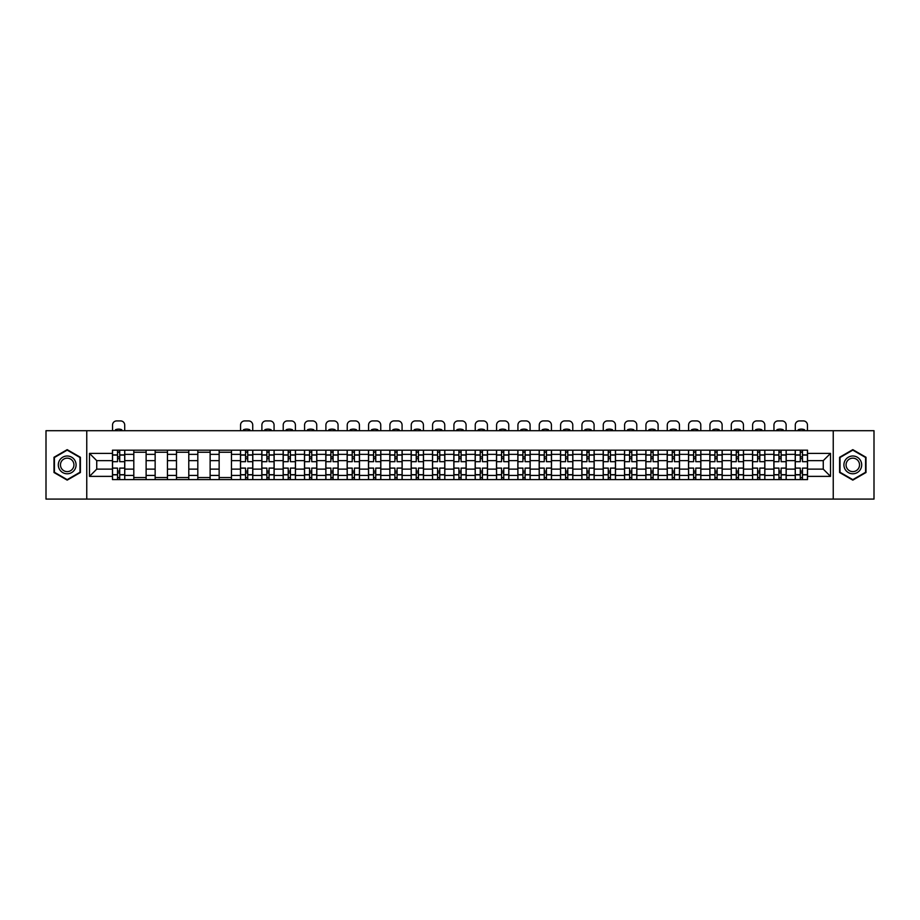 <?xml version="1.0" encoding="UTF-8"?>
<svg xmlns="http://www.w3.org/2000/svg" width="920" height="920" viewBox="0 0 920 920"><rect width="100%" height="100%" fill="white"/><g stroke="black" fill="none" stroke-linecap="round" stroke-linejoin="round"><path stroke-width="1.38" d="M833.244 499.077L874 499.077L874 430.698L46 430.698L46 499.077L833.244 499.077L833.244 430.698M133.802 479.596L133.802 454.353L124.775 454.353L124.775 479.596M124.775 454.353L124.775 450.19M133.802 454.353L133.802 450.19M146.119 450.19L146.119 479.596M155.146 479.596L155.146 450.19M167.452 450.19L167.452 479.596M176.479 479.596L176.479 450.19M188.784 450.19L188.784 479.596M197.811 479.596L197.811 450.19M210.128 450.19L210.128 479.596M219.144 479.596L219.144 450.19M231.46 450.19L231.46 479.596M240.488 479.596L240.488 450.19M252.793 450.19L252.793 479.596M261.82 479.596L261.82 450.19M274.125 450.19L274.125 479.596M283.153 479.596L283.153 450.19M295.469 450.19L295.469 479.596M304.497 479.596L304.497 450.19M316.802 450.19L316.802 479.596M325.829 479.596L325.829 450.19M338.134 450.19L338.134 479.596M347.162 479.596L347.162 450.19M359.478 450.19L359.478 479.596M368.506 479.596L368.506 450.19M380.811 450.19L380.811 479.596M389.838 479.596L389.838 450.19M402.143 450.19L402.143 479.596M411.171 479.596L411.171 450.19M423.487 450.19L423.487 479.596M432.515 479.596L432.515 450.19M444.82 450.19L444.82 479.596M453.847 479.596L453.847 450.19M466.152 450.19L466.152 479.596M475.18 479.596L475.18 450.19M487.485 450.19L487.485 479.596M496.512 479.596L496.512 450.19M508.829 450.19L508.829 479.596M517.856 479.596L517.856 450.19M530.161 450.19L530.161 479.596M539.189 479.596L539.189 450.19M551.494 450.19L551.494 479.596M560.521 479.596L560.521 450.19M572.838 450.19L572.838 479.596M581.865 479.596L581.865 450.19M594.17 450.19L594.17 479.596M603.198 479.596L603.198 450.19M615.503 450.19L615.503 479.596M624.53 479.596L624.53 450.19M636.847 450.19L636.847 479.596M645.874 479.596L645.874 450.19M658.179 450.19L658.179 479.596M667.207 479.596L667.207 450.19M679.512 450.19L679.512 479.596M688.539 479.596L688.539 450.19M700.856 450.19L700.856 479.596M709.872 479.596L709.872 450.19M722.188 450.19L722.188 479.596M731.216 479.596L731.216 450.19M743.521 450.19L743.521 479.596M752.548 479.596L752.548 450.19M764.853 450.19L764.853 479.596M773.881 479.596L773.881 450.19M786.197 450.19L786.197 479.596M795.225 479.596L795.225 450.19M795.225 469.131L786.197 469.131M773.881 469.131L764.853 469.131M752.548 469.131L743.521 469.131M731.216 469.131L722.188 469.131M709.872 469.131L700.856 469.131M688.539 469.131L679.512 469.131M667.207 469.131L658.179 469.131M645.874 469.131L636.847 469.131M624.53 469.131L615.503 469.131M603.198 469.131L594.17 469.131M581.865 469.131L572.838 469.131M560.521 469.131L551.494 469.131M539.189 469.131L530.161 469.131M517.856 469.131L508.829 469.131M496.512 469.131L487.485 469.131M475.18 469.131L466.152 469.131M453.847 469.131L444.82 469.131M432.515 469.131L423.487 469.131M411.171 469.131L402.143 469.131M389.838 469.131L380.811 469.131M368.506 469.131L359.478 469.131M347.162 469.131L338.134 469.131M325.829 469.131L316.802 469.131M304.497 469.131L295.469 469.131M283.153 469.131L274.125 469.131M261.82 469.131L252.793 469.131M240.488 469.131L231.46 469.131M219.144 469.131L210.128 469.131M197.811 469.131L188.784 469.131M176.479 469.131L167.452 469.131M155.146 469.131L146.119 469.131M133.802 469.131L124.775 469.131M795.225 460.644L786.197 460.644M773.881 460.644L764.853 460.644M752.548 460.644L743.521 460.644M731.216 460.644L722.188 460.644M709.872 460.644L700.856 460.644M688.539 460.644L679.512 460.644M667.207 460.644L658.179 460.644M645.874 460.644L636.847 460.644M624.53 460.644L615.503 460.644M603.198 460.644L594.17 460.644M581.865 460.644L572.838 460.644M560.521 460.644L551.494 460.644M539.189 460.644L530.161 460.644M517.856 460.644L508.829 460.644M496.512 460.644L487.485 460.644M475.18 460.644L466.152 460.644M453.847 460.644L444.82 460.644M432.515 460.644L423.487 460.644M411.171 460.644L402.143 460.644M389.838 460.644L380.811 460.644M368.506 460.644L359.478 460.644M347.162 460.644L338.134 460.644M325.829 460.644L316.802 460.644M304.497 460.644L295.469 460.644M283.153 460.644L274.125 460.644M261.82 460.644L252.793 460.644M240.488 460.644L231.46 460.644M219.144 460.644L210.128 460.644M197.811 460.644L188.784 460.644M176.479 460.644L167.452 460.644M155.146 460.644L146.119 460.644M133.802 460.644L124.775 460.644M96.738 469.131L112.47 469.131L112.47 460.644L96.738 460.644L96.738 469.131L89.493 476.376L89.493 453.399L112.47 453.399L112.47 460.644M807.53 460.644L807.53 469.131L823.262 469.131L823.262 460.644L807.53 460.644L807.53 450.19L112.47 450.19L112.47 453.399M807.53 453.399L830.507 453.399L830.507 476.376L807.53 476.376L807.53 469.131M112.47 469.131L112.47 479.596L807.53 479.596L807.53 476.376M112.47 476.376L89.493 476.376M86.756 499.077L86.756 430.698M80.396 457.274L67.194 449.65L54.004 457.274L54.004 472.512L67.194 480.125L80.396 472.512L80.396 457.274M865.996 457.274L852.805 449.65L839.603 457.274L839.603 472.512L852.805 480.125L865.996 472.512L865.996 457.274M119.715 477.537L117.53 477.537M117.53 452.237L119.715 452.237M146.119 477.537L133.802 477.537M133.802 452.237L146.119 452.237M167.452 477.537L155.146 477.537M155.146 452.237L167.452 452.237M188.784 477.537L176.479 477.537M176.479 452.237L188.784 452.237M210.128 477.537L197.811 477.537M197.811 452.237L210.128 452.237M231.46 477.537L219.144 477.537M219.144 452.237L231.46 452.237M247.733 477.537L245.548 477.537M245.548 452.237L247.733 452.237M269.065 477.537L266.88 477.537M266.88 452.237L269.065 452.237M290.409 477.537L288.213 477.537M288.213 452.237L290.409 452.237M311.742 477.537L309.557 477.537M309.557 452.237L311.742 452.237M333.074 477.537L330.889 477.537M330.889 452.237L333.074 452.237M354.418 477.537L352.222 477.537M352.222 452.237L354.418 452.237M375.751 477.537L373.566 477.537M373.566 452.237L375.751 452.237M397.084 477.537L394.898 477.537M394.898 452.237L397.084 452.237M418.428 477.537L416.231 477.537M416.231 452.237L418.428 452.237M439.76 477.537L437.575 477.537M437.575 452.237L439.76 452.237M461.092 477.537L458.907 477.537M458.907 452.237L461.092 452.237M482.425 477.537L480.24 477.537M480.24 452.237L482.425 452.237M503.769 477.537L501.572 477.537M501.572 452.237L503.769 452.237M525.101 477.537L522.916 477.537M522.916 452.237L525.101 452.237M546.434 477.537L544.249 477.537M544.249 452.237L546.434 452.237M567.778 477.537L565.582 477.537M565.582 452.237L567.778 452.237M589.11 477.537L586.925 477.537M586.925 452.237L589.11 452.237M610.443 477.537L608.258 477.537M608.258 452.237L610.443 452.237M631.787 477.537L629.591 477.537M629.591 452.237L631.787 452.237M653.119 477.537L650.934 477.537M650.934 452.237L653.119 452.237M674.452 477.537L672.267 477.537M672.267 452.237L674.452 452.237M695.784 477.537L693.599 477.537M693.599 452.237L695.784 452.237M717.129 477.537L714.932 477.537M714.932 452.237L717.129 452.237M738.461 477.537L736.276 477.537M736.276 452.237L738.461 452.237M759.793 477.537L757.608 477.537M757.608 452.237L759.793 452.237M781.137 477.537L778.941 477.537M778.941 452.237L781.137 452.237M802.47 477.537L800.285 477.537M800.285 452.237L802.47 452.237M89.493 453.399L96.738 460.644M823.262 469.131L830.507 476.376M823.262 460.644L830.507 453.399M124.706 479.596L124.706 461.679L119.715 461.679L119.715 450.19M117.53 450.19L117.53 461.679L112.539 461.679L112.539 450.19M124.706 461.679L124.706 450.19M112.539 479.596L112.539 468.107L117.53 468.107L117.53 479.596M119.715 479.596L119.715 468.107L124.706 468.107M117.53 458.666L119.715 458.666M112.539 468.107L112.539 461.679M119.715 471.109L117.53 471.109M119.715 477.813L117.53 477.813M117.53 472.891L119.715 472.891M119.715 456.883L117.53 456.883M117.53 451.961L119.715 451.961M124.706 430.698L124.706 425.017A4.105 4.105 0 0 0 120.612 420.923L116.644 420.923A4.105 4.105 0 0 0 112.539 425.017L112.539 430.698M115.483 430.698L115.483 429.732A8.476 8.476 0 0 1 121.773 429.732L121.773 430.698M59.501 469.338A8.889 8.889 0 0 0 71.645 472.592A8.889 8.889 0 0 0 74.899 460.448A8.889 8.889 0 0 0 62.755 457.194A8.889 8.889 0 0 0 59.501 469.338M61.375 468.257A6.727 6.727 0 0 0 70.564 470.718A6.727 6.727 0 0 0 73.025 461.529A6.727 6.727 0 0 0 63.836 459.057A6.727 6.727 0 0 0 61.375 468.257M67.194 450.121L79.982 457.504L79.982 472.27L67.194 479.653L54.407 472.27L54.407 457.504L67.194 450.121M845.1 469.338A8.889 8.889 0 0 0 857.244 472.592A8.889 8.889 0 0 0 860.499 460.448A8.889 8.889 0 0 0 848.355 457.194A8.889 8.889 0 0 0 845.1 469.338M846.975 468.257A6.727 6.727 0 0 0 856.163 470.718A6.727 6.727 0 0 0 858.624 461.529A6.727 6.727 0 0 0 849.436 459.057A6.727 6.727 0 0 0 846.975 468.257M852.805 450.121L865.593 457.504L865.593 472.27L852.805 479.653L840.018 472.27L840.018 457.504L852.805 450.121M252.724 479.596L252.724 461.679L247.733 461.679L247.733 450.19M245.548 450.19L245.548 461.679L240.557 461.679L240.557 450.19M252.724 461.679L252.724 450.19M240.557 479.596L240.557 468.107L245.548 468.107L245.548 479.596M247.733 479.596L247.733 468.107L252.724 468.107M245.548 458.666L247.733 458.666M240.557 468.107L240.557 461.679M247.733 471.109L245.548 471.109M247.733 477.813L245.548 477.813M245.548 472.891L247.733 472.891M247.733 456.883L245.548 456.883M245.548 451.961L247.733 451.961M252.724 430.698L252.724 425.017A4.105 4.105 0 0 0 248.618 420.923L244.662 420.923A4.105 4.105 0 0 0 240.557 425.017L240.557 430.698M243.489 430.698L243.489 429.732A8.476 8.476 0 0 1 249.791 429.732L249.791 430.698M274.068 479.596L274.068 461.679L269.065 461.679L269.065 450.19M266.88 450.19L266.88 461.679L261.889 461.679L261.889 450.19M274.068 461.679L274.068 450.19M261.889 479.596L261.889 468.107L266.88 468.107L266.88 479.596M269.065 479.596L269.065 468.107L274.068 468.107M266.88 458.666L269.065 458.666M261.889 468.107L261.889 461.679M269.065 471.109L266.88 471.109M269.065 477.813L266.88 477.813M266.88 472.891L269.065 472.891M269.065 456.883L266.88 456.883M266.88 451.961L269.065 451.961M274.068 430.698L274.068 425.017A4.105 4.105 0 0 0 269.962 420.923L265.995 420.923A4.105 4.105 0 0 0 261.889 425.017L261.889 430.698M264.833 430.698L264.833 429.732A8.476 8.476 0 0 1 271.124 429.732L271.124 430.698M295.4 479.596L295.4 461.679L290.409 461.679L290.409 450.19M288.213 450.19L288.213 461.679L283.222 461.679L283.222 450.19M295.4 461.679L295.4 450.19M283.222 479.596L283.222 468.107L288.213 468.107L288.213 479.596M290.409 479.596L290.409 468.107L295.4 468.107M288.213 458.666L290.409 458.666M283.222 468.107L283.222 461.679M290.409 471.109L288.213 471.109M290.409 477.813L288.213 477.813M288.213 472.891L290.409 472.891M290.409 456.883L288.213 456.883M288.213 451.961L290.409 451.961M295.4 430.698L295.4 425.017A4.105 4.105 0 0 0 291.295 420.923L287.327 420.923A4.105 4.105 0 0 0 283.222 425.017L283.222 430.698M286.166 430.698L286.166 429.732A8.476 8.476 0 0 1 292.457 429.732L292.457 430.698M316.733 479.596L316.733 461.679L311.742 461.679L311.742 450.19M309.557 450.19L309.557 461.679L304.566 461.679L304.566 450.19M316.733 461.679L316.733 450.19M304.566 479.596L304.566 468.107L309.557 468.107L309.557 479.596M311.742 479.596L311.742 468.107L316.733 468.107M309.557 458.666L311.742 458.666M304.566 468.107L304.566 461.679M311.742 471.109L309.557 471.109M311.742 477.813L309.557 477.813M309.557 472.891L311.742 472.891M311.742 456.883L309.557 456.883M309.557 451.961L311.742 451.961M316.733 430.698L316.733 425.017A4.105 4.105 0 0 0 312.627 420.923L308.66 420.923A4.105 4.105 0 0 0 304.566 425.017L304.566 430.698M307.498 430.698L307.498 429.732A8.476 8.476 0 0 1 313.789 429.732L313.789 430.698M338.065 479.596L338.065 461.679L333.074 461.679L333.074 450.19M330.889 450.19L330.889 461.679L325.898 461.679L325.898 450.19M338.065 461.679L338.065 450.19M325.898 479.596L325.898 468.107L330.889 468.107L330.889 479.596M333.074 479.596L333.074 468.107L338.065 468.107M330.889 458.666L333.074 458.666M325.898 468.107L325.898 461.679M333.074 471.109L330.889 471.109M333.074 477.813L330.889 477.813M330.889 472.891L333.074 472.891M333.074 456.883L330.889 456.883M330.889 451.961L333.074 451.961M338.065 430.698L338.065 425.017A4.105 4.105 0 0 0 333.971 420.923L330.004 420.923A4.105 4.105 0 0 0 325.898 425.017L325.898 430.698M328.842 430.698L328.842 429.732A8.476 8.476 0 0 1 335.133 429.732L335.133 430.698M359.409 479.596L359.409 461.679L354.418 461.679L354.418 450.19M352.222 450.19L352.222 461.679L347.231 461.679L347.231 450.19M359.409 461.679L359.409 450.19M347.231 479.596L347.231 468.107L352.222 468.107L352.222 479.596M354.418 479.596L354.418 468.107L359.409 468.107M352.222 458.666L354.418 458.666M347.231 468.107L347.231 461.679M354.418 471.109L352.222 471.109M354.418 477.813L352.222 477.813M352.222 472.891L354.418 472.891M354.418 456.883L352.222 456.883M352.222 451.961L354.418 451.961M359.409 430.698L359.409 425.017A4.105 4.105 0 0 0 355.304 420.923L351.336 420.923A4.105 4.105 0 0 0 347.231 425.017L347.231 430.698M350.175 430.698L350.175 429.732A8.476 8.476 0 0 1 356.466 429.732L356.466 430.698M380.742 479.596L380.742 461.679L375.751 461.679L375.751 450.19M373.566 450.19L373.566 461.679L368.575 461.679L368.575 450.19M380.742 461.679L380.742 450.19M368.575 479.596L368.575 468.107L373.566 468.107L373.566 479.596M375.751 479.596L375.751 468.107L380.742 468.107M373.566 458.666L375.751 458.666M368.575 468.107L368.575 461.679M375.751 471.109L373.566 471.109M375.751 477.813L373.566 477.813M373.566 472.891L375.751 472.891M375.751 456.883L373.566 456.883M373.566 451.961L375.751 451.961M380.742 430.698L380.742 425.017A4.105 4.105 0 0 0 376.636 420.923L372.669 420.923A4.105 4.105 0 0 0 368.575 425.017L368.575 430.698M371.507 430.698L371.507 429.732A8.476 8.476 0 0 1 377.798 429.732L377.798 430.698M402.074 479.596L402.074 461.679L397.084 461.679L397.084 450.19M394.898 450.19L394.898 461.679L389.907 461.679L389.907 450.19M402.074 461.679L402.074 450.19M389.907 479.596L389.907 468.107L394.898 468.107L394.898 479.596M397.084 479.596L397.084 468.107L402.074 468.107M394.898 458.666L397.084 458.666M389.907 468.107L389.907 461.679M397.084 471.109L394.898 471.109M397.084 477.813L394.898 477.813M394.898 472.891L397.084 472.891M397.084 456.883L394.898 456.883M394.898 451.961L397.084 451.961M402.074 430.698L402.074 425.017A4.105 4.105 0 0 0 397.98 420.923L394.013 420.923A4.105 4.105 0 0 0 389.907 425.017L389.907 430.698M392.851 430.698L392.851 429.732A8.476 8.476 0 0 1 399.142 429.732L399.142 430.698M423.418 479.596L423.418 461.679L418.428 461.679L418.428 450.19M416.231 450.19L416.231 461.679L411.24 461.679L411.24 450.19M423.418 461.679L423.418 450.19M411.24 479.596L411.24 468.107L416.231 468.107L416.231 479.596M418.428 479.596L418.428 468.107L423.418 468.107M416.231 458.666L418.428 458.666M411.24 468.107L411.24 461.679M418.428 471.109L416.231 471.109M418.428 477.813L416.231 477.813M416.231 472.891L418.428 472.891M418.428 456.883L416.231 456.883M416.231 451.961L418.428 451.961M423.418 430.698L423.418 425.017A4.105 4.105 0 0 0 419.313 420.923L415.345 420.923A4.105 4.105 0 0 0 411.24 425.017L411.24 430.698M414.184 430.698L414.184 429.732A8.476 8.476 0 0 1 420.474 429.732L420.474 430.698M444.751 479.596L444.751 461.679L439.76 461.679L439.76 450.19M437.575 450.19L437.575 461.679L432.572 461.679L432.572 450.19M444.751 461.679L444.751 450.19M432.572 479.596L432.572 468.107L437.575 468.107L437.575 479.596M439.76 479.596L439.76 468.107L444.751 468.107M437.575 458.666L439.76 458.666M432.572 468.107L432.572 461.679M439.76 471.109L437.575 471.109M439.76 477.813L437.575 477.813M437.575 472.891L439.76 472.891M439.76 456.883L437.575 456.883M437.575 451.961L439.76 451.961M444.751 430.698L444.751 425.017A4.105 4.105 0 0 0 440.645 420.923L436.678 420.923A4.105 4.105 0 0 0 432.572 425.017L432.572 430.698M435.516 430.698L435.516 429.732A8.476 8.476 0 0 1 441.807 429.732L441.807 430.698M466.084 479.596L466.084 461.679L461.092 461.679L461.092 450.19M458.907 450.19L458.907 461.679L453.916 461.679L453.916 450.19M466.084 461.679L466.084 450.19M453.916 479.596L453.916 468.107L458.907 468.107L458.907 479.596M461.092 479.596L461.092 468.107L466.084 468.107M458.907 458.666L461.092 458.666M453.916 468.107L453.916 461.679M461.092 471.109L458.907 471.109M461.092 477.813L458.907 477.813M458.907 472.891L461.092 472.891M461.092 456.883L458.907 456.883M458.907 451.961L461.092 451.961M466.084 430.698L466.084 425.017A4.105 4.105 0 0 0 461.978 420.923L458.022 420.923A4.105 4.105 0 0 0 453.916 425.017L453.916 430.698M456.849 430.698L456.849 429.732A8.476 8.476 0 0 1 463.151 429.732L463.151 430.698M487.428 479.596L487.428 461.679L482.425 461.679L482.425 450.19M480.24 450.19L480.24 461.679L475.249 461.679L475.249 450.19M487.428 461.679L487.428 450.19M475.249 479.596L475.249 468.107L480.24 468.107L480.24 479.596M482.425 479.596L482.425 468.107L487.428 468.107M480.24 458.666L482.425 458.666M475.249 468.107L475.249 461.679M482.425 471.109L480.24 471.109M482.425 477.813L480.24 477.813M480.24 472.891L482.425 472.891M482.425 456.883L480.24 456.883M480.24 451.961L482.425 451.961M487.428 430.698L487.428 425.017A4.105 4.105 0 0 0 483.322 420.923L479.354 420.923A4.105 4.105 0 0 0 475.249 425.017L475.249 430.698M478.193 430.698L478.193 429.732A8.476 8.476 0 0 1 484.483 429.732L484.483 430.698M508.76 479.596L508.76 461.679L503.769 461.679L503.769 450.19M501.572 450.19L501.572 461.679L496.581 461.679L496.581 450.19M508.76 461.679L508.76 450.19M496.581 479.596L496.581 468.107L501.572 468.107L501.572 479.596M503.769 479.596L503.769 468.107L508.76 468.107M501.572 458.666L503.769 458.666M496.581 468.107L496.581 461.679M503.769 471.109L501.572 471.109M503.769 477.813L501.572 477.813M501.572 472.891L503.769 472.891M503.769 456.883L501.572 456.883M501.572 451.961L503.769 451.961M508.76 430.698L508.76 425.017A4.105 4.105 0 0 0 504.654 420.923L500.687 420.923A4.105 4.105 0 0 0 496.581 425.017L496.581 430.698M499.525 430.698L499.525 429.732A8.476 8.476 0 0 1 505.816 429.732L505.816 430.698M530.092 479.596L530.092 461.679L525.101 461.679L525.101 450.19M522.916 450.19L522.916 461.679L517.925 461.679L517.925 450.19M530.092 461.679L530.092 450.19M517.925 479.596L517.925 468.107L522.916 468.107L522.916 479.596M525.101 479.596L525.101 468.107L530.092 468.107M522.916 458.666L525.101 458.666M517.925 468.107L517.925 461.679M525.101 471.109L522.916 471.109M525.101 477.813L522.916 477.813M522.916 472.891L525.101 472.891M525.101 456.883L522.916 456.883M522.916 451.961L525.101 451.961M530.092 430.698L530.092 425.017A4.105 4.105 0 0 0 525.987 420.923L522.019 420.923A4.105 4.105 0 0 0 517.925 425.017L517.925 430.698M520.858 430.698L520.858 429.732A8.476 8.476 0 0 1 527.148 429.732L527.148 430.698M551.425 479.596L551.425 461.679L546.434 461.679L546.434 450.19M544.249 450.19L544.249 461.679L539.258 461.679L539.258 450.19M551.425 461.679L551.425 450.19M539.258 479.596L539.258 468.107L544.249 468.107L544.249 479.596M546.434 479.596L546.434 468.107L551.425 468.107M544.249 458.666L546.434 458.666M539.258 468.107L539.258 461.679M546.434 471.109L544.249 471.109M546.434 477.813L544.249 477.813M544.249 472.891L546.434 472.891M546.434 456.883L544.249 456.883M544.249 451.961L546.434 451.961M551.425 430.698L551.425 425.017A4.105 4.105 0 0 0 547.331 420.923L543.363 420.923A4.105 4.105 0 0 0 539.258 425.017L539.258 430.698M542.202 430.698L542.202 429.732A8.476 8.476 0 0 1 548.492 429.732L548.492 430.698M572.769 479.596L572.769 461.679L567.778 461.679L567.778 450.19M565.582 450.19L565.582 461.679L560.591 461.679L560.591 450.19M572.769 461.679L572.769 450.19M560.591 479.596L560.591 468.107L565.582 468.107L565.582 479.596M567.778 479.596L567.778 468.107L572.769 468.107M565.582 458.666L567.778 458.666M560.591 468.107L560.591 461.679M567.778 471.109L565.582 471.109M567.778 477.813L565.582 477.813M565.582 472.891L567.778 472.891M567.778 456.883L565.582 456.883M565.582 451.961L567.778 451.961M572.769 430.698L572.769 425.017A4.105 4.105 0 0 0 568.663 420.923L564.696 420.923A4.105 4.105 0 0 0 560.591 425.017L560.591 430.698M563.534 430.698L563.534 429.732A8.476 8.476 0 0 1 569.825 429.732L569.825 430.698M594.101 479.596L594.101 461.679L589.11 461.679L589.11 450.19M586.925 450.19L586.925 461.679L581.934 461.679L581.934 450.19M594.101 461.679L594.101 450.19M581.934 479.596L581.934 468.107L586.925 468.107L586.925 479.596M589.11 479.596L589.11 468.107L594.101 468.107M586.925 458.666L589.11 458.666M581.934 468.107L581.934 461.679M589.11 471.109L586.925 471.109M589.11 477.813L586.925 477.813M586.925 472.891L589.11 472.891M589.11 456.883L586.925 456.883M586.925 451.961L589.11 451.961M594.101 430.698L594.101 425.017A4.105 4.105 0 0 0 589.996 420.923L586.028 420.923A4.105 4.105 0 0 0 581.934 425.017L581.934 430.698M584.867 430.698L584.867 429.732A8.476 8.476 0 0 1 591.157 429.732L591.157 430.698M615.434 479.596L615.434 461.679L610.443 461.679L610.443 450.19M608.258 450.19L608.258 461.679L603.267 461.679L603.267 450.19M615.434 461.679L615.434 450.19M603.267 479.596L603.267 468.107L608.258 468.107L608.258 479.596M610.443 479.596L610.443 468.107L615.434 468.107M608.258 458.666L610.443 458.666M603.267 468.107L603.267 461.679M610.443 471.109L608.258 471.109M610.443 477.813L608.258 477.813M608.258 472.891L610.443 472.891M610.443 456.883L608.258 456.883M608.258 451.961L610.443 451.961M615.434 430.698L615.434 425.017A4.105 4.105 0 0 0 611.34 420.923L607.372 420.923A4.105 4.105 0 0 0 603.267 425.017L603.267 430.698M606.211 430.698L606.211 429.732A8.476 8.476 0 0 1 612.501 429.732L612.501 430.698M636.778 479.596L636.778 461.679L631.787 461.679L631.787 450.19M629.591 450.19L629.591 461.679L624.599 461.679L624.599 450.19M636.778 461.679L636.778 450.19M624.599 479.596L624.599 468.107L629.591 468.107L629.591 479.596M631.787 479.596L631.787 468.107L636.778 468.107M629.591 458.666L631.787 458.666M624.599 468.107L624.599 461.679M631.787 471.109L629.591 471.109M631.787 477.813L629.591 477.813M629.591 472.891L631.787 472.891M631.787 456.883L629.591 456.883M629.591 451.961L631.787 451.961M636.778 430.698L636.778 425.017A4.105 4.105 0 0 0 632.672 420.923L628.705 420.923A4.105 4.105 0 0 0 624.599 425.017L624.599 430.698M627.543 430.698L627.543 429.732A8.476 8.476 0 0 1 633.834 429.732L633.834 430.698M658.11 479.596L658.11 461.679L653.119 461.679L653.119 450.19M650.934 450.19L650.934 461.679L645.932 461.679L645.932 450.19M658.11 461.679L658.11 450.19M645.932 479.596L645.932 468.107L650.934 468.107L650.934 479.596M653.119 479.596L653.119 468.107L658.11 468.107M650.934 458.666L653.119 458.666M645.932 468.107L645.932 461.679M653.119 471.109L650.934 471.109M653.119 477.813L650.934 477.813M650.934 472.891L653.119 472.891M653.119 456.883L650.934 456.883M650.934 451.961L653.119 451.961M658.11 430.698L658.11 425.017A4.105 4.105 0 0 0 654.005 420.923L650.037 420.923A4.105 4.105 0 0 0 645.932 425.017L645.932 430.698M648.876 430.698L648.876 429.732A8.476 8.476 0 0 1 655.167 429.732L655.167 430.698M679.443 479.596L679.443 461.679L674.452 461.679L674.452 450.19M672.267 450.19L672.267 461.679L667.276 461.679L667.276 450.19M679.443 461.679L679.443 450.19M667.276 479.596L667.276 468.107L672.267 468.107L672.267 479.596M674.452 479.596L674.452 468.107L679.443 468.107M672.267 458.666L674.452 458.666M667.276 468.107L667.276 461.679M674.452 471.109L672.267 471.109M674.452 477.813L672.267 477.813M672.267 472.891L674.452 472.891M674.452 456.883L672.267 456.883M672.267 451.961L674.452 451.961M679.443 430.698L679.443 425.017A4.105 4.105 0 0 0 675.337 420.923L671.381 420.923A4.105 4.105 0 0 0 667.276 425.017L667.276 430.698M670.208 430.698L670.208 429.732A8.476 8.476 0 0 1 676.51 429.732L676.51 430.698M700.787 479.596L700.787 461.679L695.784 461.679L695.784 450.19M693.599 450.19L693.599 461.679L688.608 461.679L688.608 450.19M700.787 461.679L700.787 450.19M688.608 479.596L688.608 468.107L693.599 468.107L693.599 479.596M695.784 479.596L695.784 468.107L700.787 468.107M693.599 458.666L695.784 458.666M688.608 468.107L688.608 461.679M695.784 471.109L693.599 471.109M695.784 477.813L693.599 477.813M693.599 472.891L695.784 472.891M695.784 456.883L693.599 456.883M693.599 451.961L695.784 451.961M700.787 430.698L700.787 425.017A4.105 4.105 0 0 0 696.681 420.923L692.714 420.923A4.105 4.105 0 0 0 688.608 425.017L688.608 430.698M691.553 430.698L691.553 429.732A8.476 8.476 0 0 1 697.843 429.732L697.843 430.698M722.119 479.596L722.119 461.679L717.129 461.679L717.129 450.19M714.932 450.19L714.932 461.679L709.941 461.679L709.941 450.19M722.119 461.679L722.119 450.19M709.941 479.596L709.941 468.107L714.932 468.107L714.932 479.596M717.129 479.596L717.129 468.107L722.119 468.107M714.932 458.666L717.129 458.666M709.941 468.107L709.941 461.679M717.129 471.109L714.932 471.109M717.129 477.813L714.932 477.813M714.932 472.891L717.129 472.891M717.129 456.883L714.932 456.883M714.932 451.961L717.129 451.961M722.119 430.698L722.119 425.017A4.105 4.105 0 0 0 718.014 420.923L714.046 420.923A4.105 4.105 0 0 0 709.941 425.017L709.941 430.698M712.885 430.698L712.885 429.732A8.476 8.476 0 0 1 719.175 429.732L719.175 430.698M743.452 479.596L743.452 461.679L738.461 461.679L738.461 450.19M736.276 450.19L736.276 461.679L731.285 461.679L731.285 450.19M743.452 461.679L743.452 450.19M731.285 479.596L731.285 468.107L736.276 468.107L736.276 479.596M738.461 479.596L738.461 468.107L743.452 468.107M736.276 458.666L738.461 458.666M731.285 468.107L731.285 461.679M738.461 471.109L736.276 471.109M738.461 477.813L736.276 477.813M736.276 472.891L738.461 472.891M738.461 456.883L736.276 456.883M736.276 451.961L738.461 451.961M743.452 430.698L743.452 425.017A4.105 4.105 0 0 0 739.346 420.923L735.379 420.923A4.105 4.105 0 0 0 731.285 425.017L731.285 430.698M734.217 430.698L734.217 429.732A8.476 8.476 0 0 1 740.508 429.732L740.508 430.698M764.784 479.596L764.784 461.679L759.793 461.679L759.793 450.19M757.608 450.19L757.608 461.679L752.617 461.679L752.617 450.19M764.784 461.679L764.784 450.19M752.617 479.596L752.617 468.107L757.608 468.107L757.608 479.596M759.793 479.596L759.793 468.107L764.784 468.107M757.608 458.666L759.793 458.666M752.617 468.107L752.617 461.679M759.793 471.109L757.608 471.109M759.793 477.813L757.608 477.813M757.608 472.891L759.793 472.891M759.793 456.883L757.608 456.883M757.608 451.961L759.793 451.961M764.784 430.698L764.784 425.017A4.105 4.105 0 0 0 760.69 420.923L756.723 420.923A4.105 4.105 0 0 0 752.617 425.017L752.617 430.698M755.561 430.698L755.561 429.732A8.476 8.476 0 0 1 761.852 429.732L761.852 430.698M786.129 479.596L786.129 461.679L781.137 461.679L781.137 450.19M778.941 450.19L778.941 461.679L773.95 461.679L773.95 450.19M786.129 461.679L786.129 450.19M773.95 479.596L773.95 468.107L778.941 468.107L778.941 479.596M781.137 479.596L781.137 468.107L786.129 468.107M778.941 458.666L781.137 458.666M773.95 468.107L773.95 461.679M781.137 471.109L778.941 471.109M781.137 477.813L778.941 477.813M778.941 472.891L781.137 472.891M781.137 456.883L778.941 456.883M778.941 451.961L781.137 451.961M786.129 430.698L786.129 425.017A4.105 4.105 0 0 0 782.023 420.923L778.056 420.923A4.105 4.105 0 0 0 773.95 425.017L773.95 430.698M776.894 430.698L776.894 429.732A8.476 8.476 0 0 1 783.184 429.732L783.184 430.698M807.461 479.596L807.461 461.679L802.47 461.679L802.47 450.19M800.285 450.19L800.285 461.679L795.294 461.679L795.294 450.19M807.461 461.679L807.461 450.19M795.294 479.596L795.294 468.107L800.285 468.107L800.285 479.596M802.47 479.596L802.47 468.107L807.461 468.107M800.285 458.666L802.47 458.666M795.294 468.107L795.294 461.679M802.47 471.109L800.285 471.109M802.47 477.813L800.285 477.813M800.285 472.891L802.47 472.891M802.47 456.883L800.285 456.883M800.285 451.961L802.47 451.961M807.461 430.698L807.461 425.017A4.105 4.105 0 0 0 803.356 420.923L799.388 420.923A4.105 4.105 0 0 0 795.294 425.017L795.294 430.698M798.226 430.698L798.226 429.732A8.476 8.476 0 0 1 804.517 429.732L804.517 430.698M773.881 454.353L764.853 454.353M752.548 454.353L743.521 454.353M731.216 454.353L722.188 454.353M709.872 454.353L700.856 454.353M688.539 454.353L679.512 454.353M667.207 454.353L658.179 454.353M645.874 454.353L636.847 454.353M624.53 454.353L615.503 454.353M603.198 454.353L594.17 454.353M581.865 454.353L572.838 454.353M560.521 454.353L551.494 454.353M539.189 454.353L530.161 454.353M517.856 454.353L508.829 454.353M496.512 454.353L487.485 454.353M475.18 454.353L466.152 454.353M453.847 454.353L444.82 454.353M432.515 454.353L423.487 454.353M411.171 454.353L402.143 454.353M389.838 454.353L380.811 454.353M368.506 454.353L359.478 454.353M347.162 454.353L338.134 454.353M325.829 454.353L316.802 454.353M304.497 454.353L295.469 454.353M283.153 454.353L274.125 454.353M261.82 454.353L252.793 454.353M240.488 454.353L231.46 454.353M219.144 454.353L210.128 454.353M197.811 454.353L188.784 454.353M176.479 454.353L167.452 454.353M155.146 454.353L146.119 454.353M795.225 454.353L786.197 454.353M773.881 475.421L764.853 475.421M752.548 475.421L743.521 475.421M731.216 475.421L722.188 475.421M709.872 475.421L700.856 475.421M688.539 475.421L679.512 475.421M667.207 475.421L658.179 475.421M645.874 475.421L636.847 475.421M624.53 475.421L615.503 475.421M603.198 475.421L594.17 475.421M581.865 475.421L572.838 475.421M560.521 475.421L551.494 475.421M539.189 475.421L530.161 475.421M517.856 475.421L508.829 475.421M496.512 475.421L487.485 475.421M475.18 475.421L466.152 475.421M453.847 475.421L444.82 475.421M432.515 475.421L423.487 475.421M411.171 475.421L402.143 475.421M389.838 475.421L380.811 475.421M368.506 475.421L359.478 475.421M347.162 475.421L338.134 475.421M325.829 475.421L316.802 475.421M304.497 475.421L295.469 475.421M283.153 475.421L274.125 475.421M261.82 475.421L252.793 475.421M240.488 475.421L231.46 475.421M219.144 475.421L210.128 475.421M197.811 475.421L188.784 475.421M176.479 475.421L167.452 475.421M155.146 475.421L146.119 475.421M133.802 475.421L124.775 475.421M795.225 475.421L786.197 475.421M124.706 454.905L119.715 454.905M117.53 454.905L112.539 454.905M117.53 455.089L112.539 455.089M117.53 474.685L112.539 474.685M117.53 474.869L112.539 474.869M124.706 474.869L119.715 474.869M124.706 455.089L119.715 455.089M124.706 474.685L119.715 474.685M252.724 454.905L247.733 454.905M245.548 454.905L240.557 454.905M245.548 455.089L240.557 455.089M245.548 474.685L240.557 474.685M245.548 474.869L240.557 474.869M252.724 474.869L247.733 474.869M252.724 455.089L247.733 455.089M252.724 474.685L247.733 474.685M274.068 454.905L269.065 454.905M266.88 454.905L261.889 454.905M266.88 455.089L261.889 455.089M266.88 474.685L261.889 474.685M266.88 474.869L261.889 474.869M274.068 474.869L269.065 474.869M274.068 455.089L269.065 455.089M274.068 474.685L269.065 474.685M295.4 454.905L290.409 454.905M288.213 454.905L283.222 454.905M288.213 455.089L283.222 455.089M288.213 474.685L283.222 474.685M288.213 474.869L283.222 474.869M295.4 474.869L290.409 474.869M295.4 455.089L290.409 455.089M295.4 474.685L290.409 474.685M316.733 454.905L311.742 454.905M309.557 454.905L304.566 454.905M309.557 455.089L304.566 455.089M309.557 474.685L304.566 474.685M309.557 474.869L304.566 474.869M316.733 474.869L311.742 474.869M316.733 455.089L311.742 455.089M316.733 474.685L311.742 474.685M338.065 454.905L333.074 454.905M330.889 454.905L325.898 454.905M330.889 455.089L325.898 455.089M330.889 474.685L325.898 474.685M330.889 474.869L325.898 474.869M338.065 474.869L333.074 474.869M338.065 455.089L333.074 455.089M338.065 474.685L333.074 474.685M359.409 454.905L354.418 454.905M352.222 454.905L347.231 454.905M352.222 455.089L347.231 455.089M352.222 474.685L347.231 474.685M352.222 474.869L347.231 474.869M359.409 474.869L354.418 474.869M359.409 455.089L354.418 455.089M359.409 474.685L354.418 474.685M380.742 454.905L375.751 454.905M373.566 454.905L368.575 454.905M373.566 455.089L368.575 455.089M373.566 474.685L368.575 474.685M373.566 474.869L368.575 474.869M380.742 474.869L375.751 474.869M380.742 455.089L375.751 455.089M380.742 474.685L375.751 474.685M402.074 454.905L397.084 454.905M394.898 454.905L389.907 454.905M394.898 455.089L389.907 455.089M394.898 474.685L389.907 474.685M394.898 474.869L389.907 474.869M402.074 474.869L397.084 474.869M402.074 455.089L397.084 455.089M402.074 474.685L397.084 474.685M423.418 454.905L418.428 454.905M416.231 454.905L411.24 454.905M416.231 455.089L411.24 455.089M416.231 474.685L411.24 474.685M416.231 474.869L411.24 474.869M423.418 474.869L418.428 474.869M423.418 455.089L418.428 455.089M423.418 474.685L418.428 474.685M444.751 454.905L439.76 454.905M437.575 454.905L432.572 454.905M437.575 455.089L432.572 455.089M437.575 474.685L432.572 474.685M437.575 474.869L432.572 474.869M444.751 474.869L439.76 474.869M444.751 455.089L439.76 455.089M444.751 474.685L439.76 474.685M466.084 454.905L461.092 454.905M458.907 454.905L453.916 454.905M458.907 455.089L453.916 455.089M458.907 474.685L453.916 474.685M458.907 474.869L453.916 474.869M466.084 474.869L461.092 474.869M466.084 455.089L461.092 455.089M466.084 474.685L461.092 474.685M487.428 454.905L482.425 454.905M480.24 454.905L475.249 454.905M480.24 455.089L475.249 455.089M480.24 474.685L475.249 474.685M480.24 474.869L475.249 474.869M487.428 474.869L482.425 474.869M487.428 455.089L482.425 455.089M487.428 474.685L482.425 474.685M508.76 454.905L503.769 454.905M501.572 454.905L496.581 454.905M501.572 455.089L496.581 455.089M501.572 474.685L496.581 474.685M501.572 474.869L496.581 474.869M508.76 474.869L503.769 474.869M508.76 455.089L503.769 455.089M508.76 474.685L503.769 474.685M530.092 454.905L525.101 454.905M522.916 454.905L517.925 454.905M522.916 455.089L517.925 455.089M522.916 474.685L517.925 474.685M522.916 474.869L517.925 474.869M530.092 474.869L525.101 474.869M530.092 455.089L525.101 455.089M530.092 474.685L525.101 474.685M551.425 454.905L546.434 454.905M544.249 454.905L539.258 454.905M544.249 455.089L539.258 455.089M544.249 474.685L539.258 474.685M544.249 474.869L539.258 474.869M551.425 474.869L546.434 474.869M551.425 455.089L546.434 455.089M551.425 474.685L546.434 474.685M572.769 454.905L567.778 454.905M565.582 454.905L560.591 454.905M565.582 455.089L560.591 455.089M565.582 474.685L560.591 474.685M565.582 474.869L560.591 474.869M572.769 474.869L567.778 474.869M572.769 455.089L567.778 455.089M572.769 474.685L567.778 474.685M594.101 454.905L589.11 454.905M586.925 454.905L581.934 454.905M586.925 455.089L581.934 455.089M586.925 474.685L581.934 474.685M586.925 474.869L581.934 474.869M594.101 474.869L589.11 474.869M594.101 455.089L589.11 455.089M594.101 474.685L589.11 474.685M615.434 454.905L610.443 454.905M608.258 454.905L603.267 454.905M608.258 455.089L603.267 455.089M608.258 474.685L603.267 474.685M608.258 474.869L603.267 474.869M615.434 474.869L610.443 474.869M615.434 455.089L610.443 455.089M615.434 474.685L610.443 474.685M636.778 454.905L631.787 454.905M629.591 454.905L624.599 454.905M629.591 455.089L624.599 455.089M629.591 474.685L624.599 474.685M629.591 474.869L624.599 474.869M636.778 474.869L631.787 474.869M636.778 455.089L631.787 455.089M636.778 474.685L631.787 474.685M658.11 454.905L653.119 454.905M650.934 454.905L645.932 454.905M650.934 455.089L645.932 455.089M650.934 474.685L645.932 474.685M650.934 474.869L645.932 474.869M658.11 474.869L653.119 474.869M658.11 455.089L653.119 455.089M658.11 474.685L653.119 474.685M679.443 454.905L674.452 454.905M672.267 454.905L667.276 454.905M672.267 455.089L667.276 455.089M672.267 474.685L667.276 474.685M672.267 474.869L667.276 474.869M679.443 474.869L674.452 474.869M679.443 455.089L674.452 455.089M679.443 474.685L674.452 474.685M700.787 454.905L695.784 454.905M693.599 454.905L688.608 454.905M693.599 455.089L688.608 455.089M693.599 474.685L688.608 474.685M693.599 474.869L688.608 474.869M700.787 474.869L695.784 474.869M700.787 455.089L695.784 455.089M700.787 474.685L695.784 474.685M722.119 454.905L717.129 454.905M714.932 454.905L709.941 454.905M714.932 455.089L709.941 455.089M714.932 474.685L709.941 474.685M714.932 474.869L709.941 474.869M722.119 474.869L717.129 474.869M722.119 455.089L717.129 455.089M722.119 474.685L717.129 474.685M743.452 454.905L738.461 454.905M736.276 454.905L731.285 454.905M736.276 455.089L731.285 455.089M736.276 474.685L731.285 474.685M736.276 474.869L731.285 474.869M743.452 474.869L738.461 474.869M743.452 455.089L738.461 455.089M743.452 474.685L738.461 474.685M764.784 454.905L759.793 454.905M757.608 454.905L752.617 454.905M757.608 455.089L752.617 455.089M757.608 474.685L752.617 474.685M757.608 474.869L752.617 474.869M764.784 474.869L759.793 474.869M764.784 455.089L759.793 455.089M764.784 474.685L759.793 474.685M786.129 454.905L781.137 454.905M778.941 454.905L773.95 454.905M778.941 455.089L773.95 455.089M778.941 474.685L773.95 474.685M778.941 474.869L773.95 474.869M786.129 474.869L781.137 474.869M786.129 455.089L781.137 455.089M786.129 474.685L781.137 474.685M807.461 454.905L802.47 454.905M800.285 454.905L795.294 454.905M800.285 455.089L795.294 455.089M800.285 474.685L795.294 474.685M800.285 474.869L795.294 474.869M807.461 474.869L802.47 474.869M807.461 455.089L802.47 455.089M807.461 474.685L802.47 474.685"/></g></svg>
